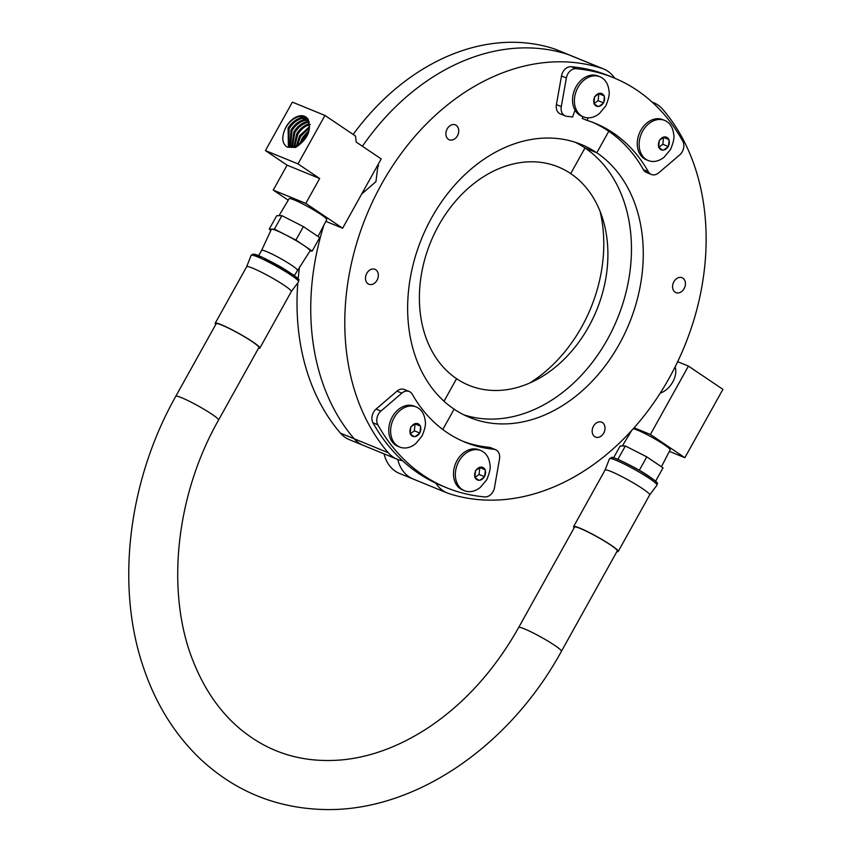 <?xml version="1.0" encoding="UTF-8"?>
<svg xmlns="http://www.w3.org/2000/svg" width="852" height="852" viewBox="0 0 852 852"><rect width="100%" height="100%" fill="white"/><g stroke="black" fill="none" stroke-linecap="round" stroke-linejoin="round"><path stroke-width="1.28" d="M447.193 128.876A8.051 6.124 -67.8 0 1 455.362 124.871A8.051 6.124 -67.8 0 1 457.439 135.777A8.051 6.124 -67.8 0 1 449.27 139.781A8.051 6.124 -67.8 0 1 447.193 128.876M366.797 273.332A8.051 6.124 -67.8 0 1 374.955 269.328A8.051 6.124 -67.8 0 1 377.031 280.233A8.051 6.124 -67.8 0 1 368.863 284.238A8.051 6.124 -67.8 0 1 366.797 273.332M614.686 78.203A39.32 29.905 112.2 0 0 603.674 68.991L569.637 55.071A39.32 29.905 112.2 0 0 568.092 54.507A226.11 171.934 112.2 0 0 362.419 146.256A226.11 171.934 112.2 0 1 568.092 54.507L602.13 68.426A226.11 171.934 112.2 0 0 381.643 184A226.11 171.934 112.2 0 0 388.235 452.71A39.32 29.905 112.2 0 0 397.213 459.239A39.32 29.905 112.2 0 0 402.506 460.687M361.663 194.043L375.924 181.668L378.086 164.553M596.805 152.796A147.46 112.134 112.2 0 0 581.277 144.489A147.46 112.134 112.2 0 0 431.666 217.739A147.46 112.134 112.2 0 0 454.116 409.162L442.784 429.504L454.116 409.162A147.46 112.134 112.2 0 0 469.633 417.469A147.46 112.134 112.2 0 0 619.244 344.229A147.46 112.134 112.2 0 0 596.794 152.796L584.983 147.96L596.805 152.796L608.786 131.272L596.794 152.796M388.235 452.71L354.198 438.791A226.11 171.934 112.2 0 1 323.952 225.013A226.11 171.934 112.2 0 0 354.198 438.791A39.32 29.905 112.2 0 0 363.176 445.319L349.469 439.717A39.32 29.905 112.2 0 1 340.491 433.178L354.198 438.791A39.32 29.905 112.2 0 0 363.176 445.319L397.213 459.239M463.818 414.828A147.46 112.134 112.2 0 0 607.433 339.394A147.46 112.134 112.2 0 0 584.983 147.96L570.712 173.595L584.983 147.971A147.46 112.134 112.2 0 0 575.27 142.295M444.02 401.239L456.565 378.693L444.009 401.239M603.674 68.991A39.32 29.905 112.2 0 0 602.13 68.426M570.712 173.606A117.97 89.705 112.2 0 0 438.599 225.556A117.97 89.705 112.2 0 0 456.565 378.693A117.97 89.705 112.2 0 0 536.866 379.555A117.97 89.705 112.2 0 0 602.673 218.644A117.97 89.705 112.2 0 0 570.712 173.595M603.717 433.093A8.051 6.124 -67.8 0 1 595.548 437.087A8.051 6.124 -67.8 0 1 593.471 426.181A8.051 6.124 -67.8 0 1 601.64 422.187A8.051 6.124 -67.8 0 1 603.717 433.093M684.124 288.626A8.051 6.124 -67.8 0 1 675.956 292.63A8.051 6.124 -67.8 0 1 673.879 281.724A8.051 6.124 -67.8 0 1 682.047 277.72A8.051 6.124 -67.8 0 1 684.124 288.626M435.841 483.169A39.32 29.905 112.2 0 0 447.236 492.967A39.32 29.905 112.2 0 0 448.791 493.542A226.11 171.934 112.2 0 0 669.278 377.958A226.11 171.934 112.2 0 0 662.675 109.248A39.32 29.905 112.2 0 0 653.697 102.719A39.32 29.905 112.2 0 0 652.217 102.176M447.236 492.967L413.199 479.048A39.32 29.905 112.2 0 1 397.746 459.452A39.32 29.905 112.2 0 0 413.199 479.048A39.32 29.905 112.2 0 0 414.743 479.623M600.053 211.275A135.031 102.687 -67.8 0 1 529.837 382.974M554.375 48.894L568.092 54.507A39.32 29.905 112.2 0 1 569.637 55.071L555.93 49.469A39.32 29.905 112.2 0 0 554.375 48.894A226.11 171.934 112.2 0 0 353.133 134.446M299.531 266.889A226.11 171.934 112.2 0 0 298.157 278.86M297.817 282.843A226.11 171.934 112.2 0 0 340.491 433.178M384.039 453.85A39.32 29.905 112.2 0 0 399.492 473.446L413.199 479.048M608.914 90.429A21.673 16.486 112.2 0 0 599.914 76.765A21.673 16.486 112.2 0 0 577.922 87.522A21.673 16.486 112.2 0 0 583.503 116.884A21.673 16.486 112.2 0 0 599.499 113.433L605.793 105.893C608.818 98.619 609.862 93.464 608.914 90.429M594.504 96.766L595.143 96.404A6.816 5.176 -67.8 0 1 599.329 93.347L600.341 93.262A6.816 5.176 112.2 0 1 603.951 95.701L604.345 96.734A6.816 5.176 112.2 0 1 603.77 102.219L603.152 103.326A6.816 5.176 -67.8 0 1 598.977 106.383L597.966 106.468A6.816 5.176 112.2 0 1 594.355 104.029L593.961 103.007A6.816 5.176 112.2 0 1 594.526 97.511L594.504 96.766M599.914 76.765L598.051 75.998A21.673 16.486 112.2 0 0 576.058 86.766A21.673 16.486 112.2 0 0 581.639 116.117L583.503 116.884M603.951 95.701L600.341 93.262M603.77 102.219L604.345 96.734M594.355 104.029L597.966 106.468M594.526 97.511L593.961 103.007M604.324 95.978L598.818 93.72M603.61 102.89L598.115 100.653L598.839 93.731M595.143 96.404L599.329 93.347M598.115 100.653L593.887 103.742M603.152 103.326L598.977 106.383M673.644 134.073A21.673 16.486 112.2 0 0 664.645 120.409A21.673 16.486 112.2 0 0 642.653 131.176A21.673 16.486 112.2 0 0 648.234 160.527A21.673 16.486 112.2 0 0 664.23 157.088L670.513 149.547C673.549 142.263 674.592 137.108 673.644 134.073M659.235 140.41L659.874 140.047A6.816 5.176 -67.8 0 1 664.059 136.991L665.071 136.916A6.816 5.176 112.2 0 1 668.682 139.345L669.076 140.378A6.816 5.176 112.2 0 1 668.5 145.862L667.883 146.981A6.816 5.176 -67.8 0 1 663.708 150.037L662.696 150.112A6.816 5.176 112.2 0 1 659.086 147.684L658.681 146.65A6.816 5.176 112.2 0 1 659.256 141.166L659.235 140.41M664.645 120.409L662.781 119.642A21.673 16.486 112.2 0 0 640.789 130.409A21.673 16.486 112.2 0 0 646.37 159.771L648.234 160.527M668.682 139.345L665.071 136.916M668.5 145.862L669.076 140.378M659.086 147.684L662.696 150.112M659.256 141.166L658.681 146.65M668.341 146.544L662.845 144.297L663.548 137.364L669.054 139.621M659.874 140.047L664.059 136.991M662.845 144.297L658.617 147.385M667.883 146.981L663.708 150.037M410.259 392.037A9.83 7.476 -67.8 0 1 412.251 394.22A172.072 130.857 112.2 0 0 465.192 442.241A172.072 130.857 112.2 0 0 493.904 449.281A9.83 7.476 -67.8 0 1 495.544 449.686A9.83 7.476 -67.8 0 1 496.588 450.239A9.83 7.476 -67.8 0 1 499.506 458.994L494.49 487.61A9.83 7.476 112.2 0 1 484.788 496.908A221.232 168.227 112.2 0 1 446.586 487.738A221.232 168.227 112.2 0 1 377.841 424.797A9.83 7.476 112.2 0 1 380.961 411.058L401.846 393.145A9.83 7.476 -67.8 0 1 409.226 391.483A9.83 7.476 -67.8 0 1 410.259 392.037M446.586 487.738L441.719 485.747A221.232 168.227 -67.8 0 1 372.974 422.805A9.83 7.476 -67.8 0 1 376.094 409.067L380.961 411.058M409.226 391.483L404.359 389.492A9.83 7.476 112.2 0 0 396.979 391.153L376.094 409.067M495.544 449.686L490.677 447.694A9.83 7.476 112.2 0 0 489.037 447.289A172.072 130.857 -67.8 0 1 462.774 441.219M592.726 122.358A172.072 130.857 -67.8 0 1 643.452 169.729A9.83 7.476 112.2 0 0 645.433 171.923A9.83 7.476 112.2 0 0 646.487 172.487L651.354 174.479A9.83 7.476 -67.8 0 1 650.3 173.915A9.83 7.476 -67.8 0 1 648.319 171.71A172.072 130.857 112.2 0 0 595.165 123.316A172.072 130.857 112.2 0 0 587.134 120.43A92.016 69.971 -67.8 0 1 588.04 117.821M556.409 104.594A9.83 7.476 112.2 0 0 559.306 113.359A9.83 7.476 112.2 0 0 560.36 113.923L565.238 115.915A9.83 7.476 -67.8 0 1 564.184 115.35A9.83 7.476 -67.8 0 1 561.287 106.585L566.367 77.969L561.489 75.977L556.409 104.594L561.287 106.585M576.08 68.703L571.213 66.712A221.232 168.227 -67.8 0 1 608.903 75.828L613.77 77.82A221.232 168.227 112.2 0 0 576.08 68.703A9.83 7.476 112.2 0 0 566.367 77.969M651.354 174.479A9.83 7.476 -67.8 0 0 658.713 172.828L679.63 154.989A9.83 7.476 112.2 0 0 682.782 141.251A221.232 168.227 112.2 0 0 613.77 77.82M582.885 116.628A92.016 69.971 112.2 0 0 582.257 118.439L587.134 120.43M571.213 66.712A9.83 7.476 112.2 0 0 561.489 75.977M575.047 110.206A111.516 84.806 112.2 0 0 572.597 117.054A172.072 130.857 112.2 0 0 566.857 116.319A9.83 7.476 -67.8 0 1 565.238 115.915M425.137 420.6A21.673 16.486 112.2 0 0 416.138 406.937A21.673 16.486 112.2 0 0 394.146 417.704A21.673 16.486 112.2 0 0 399.726 447.055A21.673 16.486 112.2 0 0 415.723 443.615L422.017 436.075C425.052 428.79 426.085 423.636 425.137 420.6M410.739 426.937L411.378 426.575A6.816 5.176 -67.8 0 1 415.563 423.519L416.575 423.444A6.816 5.176 112.2 0 1 420.185 425.872L420.579 426.905A6.816 5.176 112.2 0 1 420.004 432.39L419.386 433.508A6.816 5.176 -67.8 0 1 415.201 436.565L414.189 436.639A6.816 5.176 112.2 0 1 410.579 434.211L410.185 433.178A6.816 5.176 112.2 0 1 410.76 427.683L410.739 426.937M416.138 406.937L414.274 406.17A21.673 16.486 112.2 0 0 392.282 416.937A21.673 16.486 112.2 0 0 397.873 446.299L399.726 447.055M420.185 425.872L416.575 423.444M420.004 432.39L420.579 426.905M410.579 434.211L414.189 436.639M410.76 427.683L410.185 433.178M420.558 426.149L415.052 423.891M419.834 433.072L414.349 430.824L415.062 423.902M411.378 426.575L415.563 423.519M414.349 430.824L410.11 433.913M419.386 433.508L415.201 436.565M489.868 464.255A21.673 16.486 112.2 0 0 480.869 450.58A21.673 16.486 112.2 0 0 458.877 461.347A21.673 16.486 112.2 0 0 464.457 490.709A21.673 16.486 112.2 0 0 480.453 487.259L486.748 479.719C489.783 472.445 490.816 467.29 489.868 464.255M475.469 470.581L476.108 470.219A6.816 5.176 -67.8 0 1 480.283 467.173L481.305 467.088A6.816 5.176 112.2 0 1 484.916 469.527L485.31 470.549A6.816 5.176 112.2 0 1 484.735 476.044L484.117 477.152A6.816 5.176 -67.8 0 1 479.932 480.208L478.92 480.283A6.816 5.176 112.2 0 1 475.31 477.855L474.915 476.822A6.816 5.176 112.2 0 1 475.491 471.337L475.469 470.581M480.869 450.58L479.005 449.824A21.673 16.486 112.2 0 0 457.013 460.591A21.673 16.486 112.2 0 0 462.604 489.943L464.457 490.709M484.916 469.527L481.305 467.088M484.735 476.044L485.31 470.549M475.31 477.855L478.92 480.283M475.491 471.337L474.915 476.822M484.564 476.715L479.08 474.468L479.772 467.546L485.289 469.803M476.108 470.219L480.283 467.173M479.08 474.468L474.841 477.557M484.117 477.152L479.932 480.208M258.539 348.212A25.549 2.588 -150.9 0 0 259.849 348.085A25.549 2.588 -150.9 0 0 246.377 337.797A25.549 2.588 -150.9 0 0 221.275 324.697A25.549 2.588 -150.9 0 0 215.205 323.238L246.665 266.719A25.549 2.588 29.1 0 1 246.665 266.719A25.549 2.588 29.1 0 1 247.368 266.516A25.549 2.588 29.1 0 1 252.735 268.178A25.549 2.588 29.1 0 1 277.827 281.277A25.549 2.588 29.1 0 1 291.309 291.565A25.549 2.588 29.1 0 1 291.288 291.586L298.594 281.788C297.849 278.732 302.258 282.087 293.493 274.94L262.64 257.41L253.353 254.152A1.544 1.512 92.6 0 0 251.883 255.121A27.168 2.758 29.1 0 1 278.753 267.571A27.168 2.758 29.1 0 1 298.594 281.788M215.205 323.238A25.549 2.588 -150.9 0 0 215.79 324.42M258.646 255.696L261.617 250.36A20.437 2.077 29.1 0 1 261.617 250.36A20.437 2.077 29.1 0 1 266.474 251.532A20.437 2.077 29.1 0 1 286.549 262.011A20.437 2.077 29.1 0 1 297.327 270.233A20.437 2.077 29.1 0 1 297.316 270.244M261.617 250.36L271.362 229.358A22.141 2.247 29.1 0 1 276.623 230.615A22.141 2.247 29.1 0 1 298.445 242A22.141 2.247 29.1 0 1 310.043 250.893L294.355 275.569M278.977 215.684L289.147 198.686A21.513 2.183 29.1 0 1 294.249 199.932A21.513 2.183 29.1 0 1 315.357 210.945A21.513 2.183 29.1 0 1 326.731 219.614L318.03 236.483M284.834 129.568C281.458 137.981 282.289 143.86 287.305 147.183L295.644 147.417C307.774 139.281 311.864 129.877 307.923 119.205A16.923 10.863 -56 0 0 306.017 117.118A16.923 10.863 -56 0 0 298.637 116.085A16.923 10.863 -56 0 0 286.144 126.831A16.923 10.863 -56 0 0 284.834 129.568L286.229 126.884C289.691 121.367 294.004 117.895 299.18 116.479L306.411 117.427M307.923 119.205C311.31 130.888 307.008 139.994 295.005 146.523L288.381 145.969L288.104 128.13C291.554 122.635 295.846 119.184 300.99 117.789L307.05 118.14M307.987 118.822L301.938 118.471C296.826 119.866 292.534 123.306 289.094 128.79L288.892 146.256M289.936 146.661L290.969 130.047C294.387 124.594 298.647 121.165 303.749 119.781L308.19 119.653M308.488 120.228L304.707 120.473C299.627 121.847 295.367 125.255 291.948 130.697L290.532 146.81M291.757 146.959L293.823 131.953C297.22 126.543 301.448 123.157 306.507 121.772L308.978 121.463M309.191 122.187L307.465 122.464C302.428 123.828 298.211 127.214 294.813 132.603L292.46 146.959M299.755 144.095L302.407 137.673L308.925 130.526M308.328 132.443L303.397 138.333L301.278 142.88M293.897 146.789L296.688 133.86C300.053 128.492 304.249 125.137 309.276 123.764M310.224 124.456C305.218 125.808 301.044 129.163 297.678 134.52L294.717 146.597M296.453 146.001L299.542 135.766L309.564 126.575M309.457 127.768L300.532 136.426L297.476 145.511M254.034 254.354C255.547 253.779 264.674 258.092 281.437 267.283C296.006 276.378 301.342 280.521 297.423 279.69M270.915 230.306L269.221 229.167L274.419 229.124L295.9 240.072L312.194 251.052L309.926 251.074M295.9 240.072L303.387 226.611L319.681 237.601L312.194 251.052M274.419 229.124L281.905 215.662L303.387 226.611M269.221 229.167L276.719 215.705L281.905 215.662M288.242 200.199L273.236 190.081L305.804 203.404L342.632 228.23L325.837 221.36M342.632 228.23L381.217 158.93L356.2 142.06L355.497 136.032L324.963 115.446L292.396 102.133L265.43 150.58L287.092 165.181L319.66 178.505L297.998 163.893L324.963 115.446M305.804 203.404L319.66 178.505M273.236 190.081L287.092 165.181M297.998 163.893L265.43 150.58M633.174 428.79A21.513 2.183 29.1 0 1 637.658 430.196A21.513 2.183 29.1 0 1 658.766 441.208A21.513 2.183 29.1 0 1 670.141 449.877L661.429 466.758M649.671 494.937A25.549 2.588 -150.9 0 0 649.693 494.905A25.549 2.588 -150.9 0 0 636.22 484.628A25.549 2.588 -150.9 0 0 611.129 471.529A25.549 2.588 -150.9 0 0 605.751 469.867A25.549 2.588 -150.9 0 0 605.058 470.059A25.549 2.588 -150.9 0 0 605.037 470.091L609.51 458.717L611.747 457.503C610.469 455.532 635.56 466.949 648.947 476.268C662.366 485.725 655.625 482.658 656.988 485.139A27.168 2.758 -150.9 0 0 637.136 470.922A27.168 2.758 -150.9 0 0 610.277 458.472A27.168 2.758 -150.9 0 0 609.51 458.717M616.923 551.553A25.549 2.588 -150.9 0 0 618.232 551.436A25.549 2.588 -150.9 0 0 604.76 541.148A25.549 2.588 -150.9 0 0 579.669 528.048A25.549 2.588 -150.9 0 0 573.598 526.589A25.549 2.588 -150.9 0 0 574.184 527.761M660.225 393.102A17.796 11.417 -56 0 0 672.75 381.984A17.796 11.417 -56 0 0 675.093 366.967M655.593 481.231L663.048 467.844L646.785 456.874L639.298 470.325M617.87 459.388L625.347 445.958L646.785 456.874M613.578 457.843L620.171 445.99L625.347 445.958M634.069 427.789L650.395 434.467L684.859 457.705L669.374 451.368M684.859 457.705L722.911 389.343L688.448 366.094L650.395 434.467M677.67 361.695L688.448 366.094M574.546 527.111A24.463 2.481 29.1 0 1 580.361 528.517A24.463 2.481 29.1 0 1 604.387 541.052A24.463 2.481 29.1 0 1 617.285 550.903L561.415 651.301A24.463 2.481 -150.9 0 0 554.748 645.411A24.463 2.481 -150.9 0 0 524.481 628.904A24.463 2.481 -150.9 0 0 518.666 627.509L574.546 527.111M218.527 420.089A24.463 2.481 29.1 0 0 211.86 414.2A24.463 2.481 29.1 0 0 181.593 397.703A24.463 2.481 29.1 0 0 175.778 396.297L216.152 323.76A24.463 2.481 29.1 0 1 221.967 325.166A24.463 2.481 29.1 0 1 245.994 337.701A24.463 2.481 29.1 0 1 258.901 347.552L218.527 420.089C174.937 496.822 165.607 594.43 193.745 662.622C204.342 688.874 218.9 710.195 237.42 726.607C267.145 752.54 302.364 763.594 343.09 759.782C372.228 756.746 401.09 745.734 429.674 726.745C465.32 702.581 494.991 669.502 518.666 627.509M372.974 422.805L377.841 424.797M396.979 391.153L401.846 393.145M489.037 447.289L493.904 449.281M643.452 169.729L648.319 171.71M246.654 266.729L251.127 255.366A27.168 2.758 29.1 0 1 251.883 255.121M655.816 483.041C659.746 483.883 654.411 479.751 639.82 470.634C623.014 461.422 613.887 457.109 612.418 457.705M653.697 102.719L652.099 102.07M291.309 291.565L259.849 348.085M251.127 255.366L253.353 254.152M378.671 165.884L377.724 165.192M631.62 430.516L622.365 445.979M605.058 470.059L573.598 526.589M618.232 551.436L649.693 494.905L656.988 485.139M175.778 396.297C128.364 480.432 115.382 585.431 143.37 667.244C155.841 704.391 175.203 735.308 201.434 760.005C235.195 790.986 274.94 807.451 320.671 809.4C411.686 813.585 508.431 748.322 561.415 651.301"/></g></svg>
